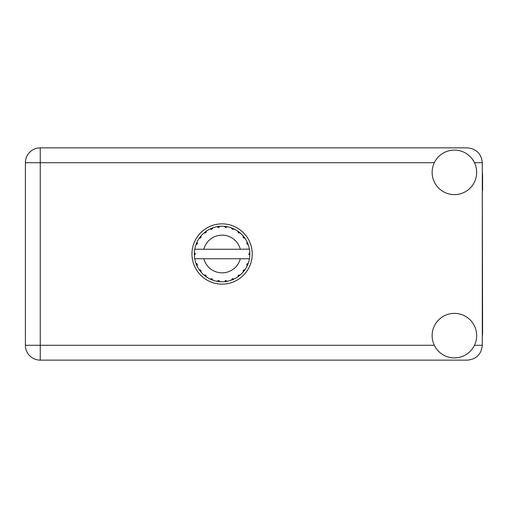 <?xml version="1.0" encoding="UTF-8"?>
<svg xmlns="http://www.w3.org/2000/svg" width="508" height="508" viewBox="0 0 508 508"><rect width="100%" height="100%" fill="white"/><g stroke="black" fill="none" stroke-linecap="round" stroke-linejoin="round"><path stroke-width="0.76" d="M482.302 336.01A28.207 28.207 0 0 0 482.6 331.934L482.302 190.322M454.393 357.911A22.263 22.263 0 0 0 476.663 335.642A22.263 22.263 0 0 0 454.393 313.379A22.263 22.263 0 0 0 432.13 335.642A22.263 22.263 0 0 0 454.393 357.911M454.393 194.621A22.263 22.263 0 0 0 476.663 172.358A22.263 22.263 0 0 0 454.393 150.089A22.263 22.263 0 0 0 432.13 172.358A22.263 22.263 0 0 0 454.393 194.621M222.085 223.869A30.131 30.131 0 0 0 191.954 254A30.131 30.131 0 0 0 222.085 284.131A30.131 30.131 0 0 0 252.216 254A30.131 30.131 0 0 0 222.085 223.869M482.302 171.99A28.207 28.207 0 0 1 482.6 176.066L482.6 190.322M482.302 162.706C481.362 153.759 476.409 148.806 467.462 147.866L40.246 147.866A14.846 14.846 0 0 0 25.4 162.706L25.4 345.294A14.846 14.846 0 0 0 40.246 360.134L467.462 360.134C476.409 359.194 481.362 354.241 482.302 345.294L482.302 162.706L474.466 162.706M249.193 249.25L249.434 249.25A27.756 27.756 0 0 1 249.815 252.717L248.806 254.254L249.822 255.137M249.822 255.168L249.822 252.863M243.281 270.269L244.107 270.897L245.04 269.608A27.756 27.756 0 0 0 247.079 266.071L248.298 263.138A27.756 27.756 0 0 0 249.352 259.194L249.434 258.75A27.756 27.756 0 0 0 249.815 255.283L249.841 254L248.806 254L249.828 252.978A27.756 27.756 0 0 1 249.841 253.562M194.329 254.438A27.756 27.756 0 0 0 194.348 255.022L195.364 253.746L194.354 252.717L194.348 255.022L195.364 254L194.329 254M211.861 229.318L211.461 228.352L210.014 229.006L211.931 229.286L212.947 227.787L212.414 227.984M200.698 271.697L201.066 272.129A27.756 27.756 0 0 0 203.956 275.019L206.477 276.955A27.756 27.756 0 0 0 210.014 278.994L212.947 280.213L211.931 278.714L210.014 278.994L210.528 279.235M212.414 280.016L212.947 280.213A27.756 27.756 0 0 0 216.891 281.267L220.04 281.686L218.675 280.499L216.891 281.267L217.456 281.369M219.475 281.635L220.04 281.686A27.756 27.756 0 0 0 224.13 281.686L227.279 281.267L225.647 280.479L224.409 281.661M226.72 281.369L227.279 281.267A27.756 27.756 0 0 0 231.223 280.213L234.156 278.994L232.385 278.657L231.223 280.213L231.756 280.016M233.642 279.235L234.156 278.994A27.756 27.756 0 0 0 237.693 276.955L240.214 275.019L238.411 275.152L237.693 276.955L238.163 276.631M238.436 275.311L238.982 276.022L240.214 275.019A27.756 27.756 0 0 0 243.103 272.129L245.04 269.608L243.332 270.205L243.103 272.129L243.472 271.697M248.101 263.671L248.298 263.138L246.799 264.154L247.079 266.071M240.328 258.75L203.841 258.75A18.853 18.853 0 0 0 240.328 258.75L249.149 258.75L249.352 259.194L249.434 258.75L248.38 258.75M203.841 258.75L194.735 258.75L194.818 259.194L195.021 258.75M194.793 259.061L194.818 259.194A27.756 27.756 0 0 0 195.872 263.138L197.091 266.071L197.371 264.154L195.872 263.138M197.269 264.281L196.437 264.624L197.091 266.071A27.756 27.756 0 0 0 199.13 269.608L199.454 270.078M200.838 270.205L199.13 269.608L201.066 272.129L200.838 270.205M205.734 275.311L205.188 276.022L206.477 276.955L205.759 275.152L203.956 275.019L204.387 275.387M200.889 237.731L200.063 237.103L199.13 238.392L200.933 237.674L201.066 235.871L200.698 236.303M200.774 270.351L200.063 270.897M194.354 255.283A27.756 27.756 0 0 0 194.735 258.75L194.818 259.194M195.364 254L194.348 252.908M238.354 232.804L238.982 231.978L237.693 231.045L238.411 232.848L240.214 232.981L239.782 232.613M203.841 249.25L240.328 249.25A18.853 18.853 0 0 0 203.841 249.25L195.021 249.25L194.818 248.806L194.977 249.25M196.069 244.329L195.872 244.862L197.371 243.846L197.091 241.929L196.85 242.443M194.354 252.717A27.756 27.756 0 0 1 194.735 249.25L195.79 249.25M199.454 237.922L199.13 238.392A27.756 27.756 0 0 0 197.091 241.929L195.872 244.862A27.756 27.756 0 0 0 194.818 248.806L194.735 249.25M243.281 237.731L244.107 237.103L243.103 235.871L243.472 236.303L243.103 235.871L243.237 237.674L245.04 238.392L244.716 237.922M240.328 249.25L249.409 249.098M249.428 249.199L249.352 248.806L249.149 249.25M249.434 249.25L249.352 248.806A27.756 27.756 0 0 0 248.298 244.862L248.101 244.329M246.799 243.846L248.298 244.862L247.079 241.929L246.799 243.846M247.32 242.443L247.079 241.929A27.756 27.756 0 0 0 245.04 238.392L244.107 237.103L243.395 237.649M243.103 235.871A27.756 27.756 0 0 0 240.214 232.981L238.982 231.978L238.436 232.689M237.693 231.045A27.756 27.756 0 0 0 234.156 229.006L233.642 228.765M232.385 229.343L234.156 229.006L231.223 227.787L232.385 229.343M231.756 227.984L231.223 227.787A27.756 27.756 0 0 0 227.279 226.733L226.72 226.631M225.647 227.52L227.279 226.733L224.13 226.314L225.647 227.52M224.695 226.365L224.13 226.314A27.756 27.756 0 0 0 220.04 226.314L219.475 226.365M218.675 227.501L220.04 226.314L216.891 226.733L218.675 227.501M217.456 226.631L216.891 226.733A27.756 27.756 0 0 0 212.947 227.787L211.461 228.352L211.804 229.184M210.528 228.765L210.014 229.006A27.756 27.756 0 0 0 206.477 231.045L206.007 231.369M205.88 232.753L206.477 231.045L203.956 232.981L205.88 232.753M204.387 232.613L203.956 232.981A27.756 27.756 0 0 0 201.066 235.871L200.063 237.103L200.774 237.649M197.269 243.719L196.437 243.376M205.734 232.689L205.188 231.978M218.58 227.368L218.459 226.479M225.59 227.368L225.711 226.479M232.366 229.184L232.708 228.352M249.828 255.022L248.806 254M246.901 264.281L247.733 264.624L248.298 263.138M243.395 270.351L244.107 270.897M232.366 278.816L232.708 279.648M225.59 280.632L225.711 281.521L227.279 281.267M196.85 265.557L197.091 266.071M218.459 281.521L218.58 280.632M434.327 162.706L40.246 162.706L40.246 147.866A14.846 14.846 0 0 0 25.4 162.706L40.246 162.706L40.246 345.294L434.327 345.294M40.246 345.294L40.246 360.134A14.846 14.846 0 0 1 25.4 345.294L40.246 345.294M474.466 345.294L482.302 345.294"/></g></svg>
